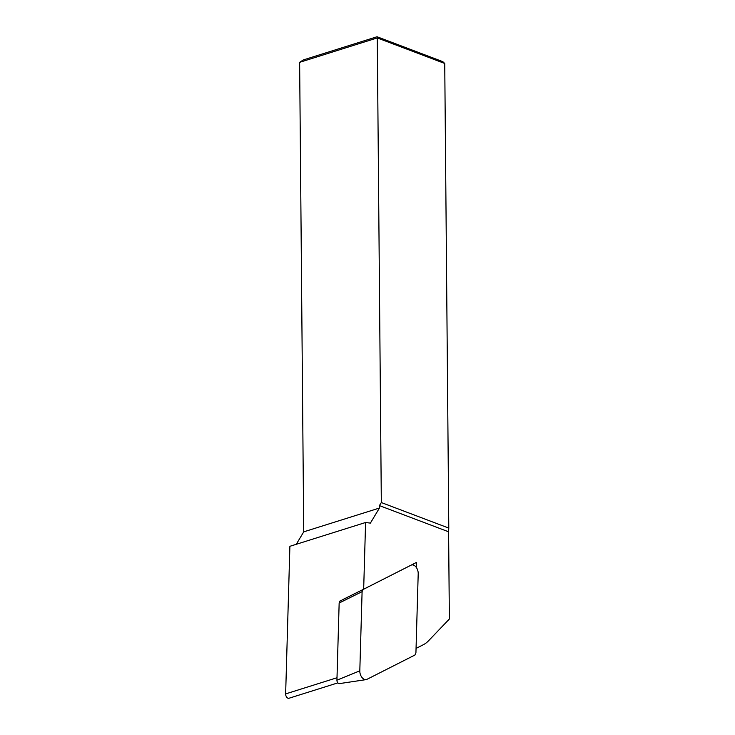 <?xml version="1.0" encoding="UTF-8"?>
<svg xmlns="http://www.w3.org/2000/svg" width="735" height="735" viewBox="0 0 735 735"><rect width="100%" height="100%" fill="white"/><g stroke="black" fill="none" stroke-linecap="round" stroke-linejoin="round"><path stroke-width="1.1" d="M289.186 698.167A3.464 2.159 -107.5 0 1 288.984 698.25A3.464 2.159 -107.5 0 1 285.639 693.904L289.893 546.298L365.589 522.493L363.669 589.194L416.396 562.459L416.258 567.356M416.056 648.417L423.36 644.705A43.337 26.974 72.5 0 0 428.422 640.911L449.361 619.017L448.607 531.8L379.407 505.597L379.435 508.041L370.385 523.118L365.589 522.493M363.669 589.194L339.79 601.175M296.251 544.304L303.73 531.846L299.632 62.346L303.279 59.948L377.046 36.75L442.773 61.639L444.739 63.476L377.275 37.926L381.327 502.547L379.407 505.597M444.739 63.476L448.791 528.088L381.327 502.547M377.046 36.75L377.275 37.926L299.632 62.346M303.73 531.846L379.435 508.041M448.791 528.088L448.607 531.8M339.708 683.513A2.71 1.69 -107.5 0 1 339.386 683.614L366.094 679.627A6.937 4.318 -107.5 0 0 366.912 679.361L414.88 655.05L415.927 652.882L418.206 573.695A6.937 4.318 72.5 0 0 415.9 566.896A6.937 4.318 72.5 0 0 411.131 565.151A6.937 4.318 72.5 0 0 411.104 565.16L363.145 589.479L362.098 591.647L359.81 670.834L336.933 680.178L339.157 603.031L340.13 600.908M366.094 679.627A6.937 4.318 -107.5 0 1 359.81 670.834M339.386 683.614A2.71 1.69 -107.5 0 1 336.933 680.178M285.639 693.904L337.007 677.743M411.104 565.16L409.285 566.069M343.465 599.245L363.145 589.479M362.098 591.647L339.157 603.031M288.984 698.25L337.87 682.87M409.294 566.06L411.131 565.151"/></g></svg>
